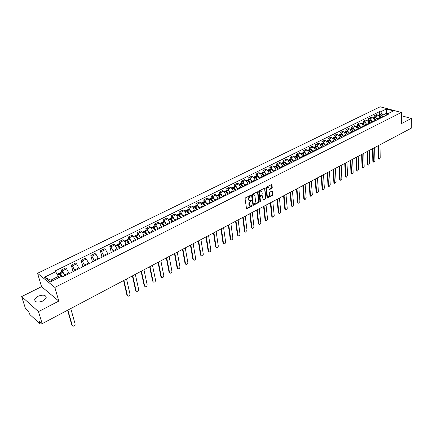 <?xml version="1.0" encoding="UTF-8"?>
<svg xmlns="http://www.w3.org/2000/svg" width="433" height="433" viewBox="0 0 433 433"><rect width="100%" height="100%" fill="white"/><g stroke="black" fill="none" stroke-linecap="round" stroke-linejoin="round"><path stroke-width="0.65" d="M250.799 195.57L250.426 195.353L245.462 197.892L245.056 198.682L246.556 208.803L251.708 206.178L251.984 205.632L250.247 205.919L249.3 204.804L249.202 203.997L250.48 201.497L251.394 200.62L251.183 200.376L249.657 200.896L248.694 199.77L248.596 198.953L249.879 196.441L250.799 195.57M249.159 200.69L248.277 199.581L248.179 198.763L249.462 196.257L250.382 195.375M37.812 296.329L34.662 299.338C34.867 302.375 37.693 302.9 43.132 300.924L46.239 297.942C46.028 294.911 43.219 294.375 37.812 296.329M267.794 187.04L268.996 188.166L269.104 189.226L269.607 189.535L271.854 188.371L272.243 187.608L271.973 184.896L271.475 184.588L266.187 187.289L265.792 188.063L267.096 198.06L272.552 195.272L272.942 194.514L272.611 191.267L272.119 190.964L269.873 192.128L269.483 192.896L269.651 194.509C269.58 195.803 269.039 196.528 268.032 196.679L267.264 195.748L266.598 189.4C266.663 188.101 267.199 187.37 268.211 187.218L267.794 187.04C266.782 187.191 266.241 187.917 266.176 189.216L266.598 189.4M58.812 301.097L41.557 286.662L21.65 296.589L38.472 311.636L58.812 301.097L54.85 287.409L401.326 112.483L401.348 123.632L411.35 118.453L411.296 128.168L42.196 323.684L39.138 320.891L39.712 322.737L40.626 322.249M38.472 311.636L42.196 323.684M257.933 192.09L257.413 191.776L251.974 194.563L251.573 195.343L253.007 205.426L258.625 202.557L259.021 201.789L257.933 192.09L257.516 191.906L258.604 201.599L259.021 201.789M259.129 190.899L264.709 188.111L266.03 198.125L265.64 198.888L263.15 200.122L262.436 195.873L261.927 195.57L260.406 196.355L260.011 197.129L260.466 201.199L260.033 201.773L258.734 191.678L259.129 190.899M21.65 296.589L25.412 308.361L28.297 310.991L29.899 314.585L39.392 323.294L39.717 323.44L39.712 322.737M41.557 286.662L37.547 273.299L380.185 106.783L401.326 112.483M411.35 118.453L401.331 115.714M69.183 273.602L66.574 268.779L62.303 270.89L64.918 275.734M62.303 270.89L61.237 270.073L61.784 272.027M66.574 268.779L65.507 267.967L61.237 270.073M73.053 271.67L71.277 265.12L72.354 265.927L74.952 270.722M79.142 268.628L76.554 263.849L75.472 263.053L71.277 265.12M82.855 266.777L81.15 260.255L82.238 261.039L84.814 265.797M88.938 263.74L86.367 258.999L85.274 258.22L81.15 260.255M92.494 261.965L90.854 255.47L91.953 256.239L94.513 260.958M98.567 258.929L96.018 254.231L94.914 253.473L90.854 255.47M101.982 257.229L100.402 250.767L101.511 251.519L104.05 256.195M108.039 254.203L105.506 249.543L104.396 248.796L100.402 250.767M111.308 252.569L109.793 246.139L110.913 246.875L113.435 251.508M117.338 249.473L114.842 244.932L113.717 244.201L109.793 246.139M119.465 243.487L119.032 241.582L120.157 242.307L122.663 246.902M126.523 244.975L124.027 240.396L122.891 239.676L119.032 241.582M128.536 239L128.119 237.1L129.256 237.809L131.74 242.366M135.54 240.472L133.061 235.931L131.919 235.227L128.119 237.1M137.461 234.583L137.061 232.694L138.208 233.387L140.676 237.906M144.411 236.039L141.954 231.536L140.801 230.849L137.061 232.694M146.246 230.237L145.861 228.353L147.02 229.035L149.466 233.517M153.136 231.628L150.706 227.211L149.542 226.54L145.861 228.353M154.895 225.956L154.527 224.083L155.691 224.749L158.121 229.198M161.731 227.341L159.317 222.957L158.148 222.297L154.527 224.083M163.403 221.745L163.052 219.883L164.226 220.532L166.64 224.944M170.201 223.163L167.793 218.768L166.618 218.124L163.052 219.883M171.782 217.599L171.446 215.742L172.626 216.381L175.024 220.754M178.531 219.006L176.139 214.644L174.959 214.01L171.446 215.742M180.036 213.512L179.711 211.667L180.897 212.294L183.283 216.635M186.731 214.876L184.361 210.584L183.17 209.962L179.711 211.667M188.16 209.491L187.852 207.656L189.042 208.268L191.413 212.576M194.807 210.844L192.452 206.584L191.256 205.978L187.852 207.656M196.165 205.534L195.868 203.705L197.069 204.306L199.418 208.576M202.763 206.877L200.425 202.644L199.223 202.049L195.868 203.705M204.046 201.632L203.764 199.813L204.966 200.403L207.304 204.641M210.6 202.969L208.278 198.769L207.071 198.184L203.764 199.813M211.813 197.789L211.542 195.976L212.755 196.555L214.963 200.003L215.071 200.76M218.329 199.137L216.007 194.947L214.8 194.374L211.542 195.976M219.461 194.006L219.206 192.198L220.419 192.766L222.724 196.939M225.929 195.343L225.826 194.59L223.628 191.18L222.41 190.617L219.206 192.198M227 190.276L226.757 188.479L227.975 189.032L230.161 192.425L230.264 193.178M233.419 191.586L233.322 190.85L231.135 187.473L229.918 186.921L226.757 188.479M234.426 186.601L234.193 184.81L235.417 185.356L237.598 188.718L237.695 189.47M240.802 187.9L240.71 187.17L238.534 183.814L237.311 183.273L234.193 184.81M241.749 182.975L241.527 181.194L242.756 181.73L244.926 185.07L245.013 185.811M248.082 184.279L247.99 183.538L245.825 180.215L244.596 179.684L241.527 181.194M248.964 179.408L248.753 177.633L249.987 178.158L252.147 181.465L252.233 182.206M255.254 180.702L255.167 179.96L253.013 176.664L251.779 176.144L248.753 177.633M256.076 175.885L255.876 174.12L257.115 174.634L259.264 177.92L259.345 178.656M262.322 177.162L262.241 176.431L260.098 173.162L258.858 172.653L255.876 174.12M263.085 172.415L262.896 170.662L264.141 171.165L266.279 174.423L266.355 175.159M269.294 173.693L269.218 172.956L267.08 169.709L265.84 169.211L262.896 170.662M269.997 168.994L269.824 167.246L271.063 167.744L273.196 170.975L273.266 171.706M276.162 170.261L276.092 169.53L273.97 166.31L272.72 165.817L269.824 167.246M276.817 165.623L276.649 163.885L277.894 164.367L280.016 167.576L280.086 168.302M282.938 166.878L282.873 166.148L280.757 162.954L279.507 162.472L276.649 163.885M283.539 162.299L283.382 160.562L284.633 161.038L286.743 164.221L286.803 164.946M289.623 163.539L289.558 162.819L287.452 159.647L286.202 159.176L283.382 160.562M290.164 159.019L290.018 157.293L291.274 157.758L293.374 160.914L293.433 161.639M296.21 160.253L296.15 159.528L294.056 156.383L292.8 155.923L290.018 157.293M296.702 155.783L296.567 154.061L297.823 154.521L299.912 157.655L299.972 158.375M302.71 157.006L302.656 156.286L300.567 153.168L299.311 152.714L296.567 154.061M303.154 152.589L303.024 150.879L304.285 151.328L306.364 154.44L306.418 155.155M309.119 153.807L309.07 153.093L306.992 149.991L305.73 149.547L303.024 150.879M309.514 149.439L309.395 147.74L310.656 148.178L312.729 151.263L312.778 151.978M315.446 150.646L315.397 149.937L313.33 146.863L312.069 146.424L309.395 147.74M315.792 146.338L315.684 144.638L316.945 145.071L319.007 148.135L319.056 148.844M321.681 147.534L321.638 146.825L319.581 143.772L318.32 143.339L315.684 144.638M321.99 143.269L321.887 141.58L323.148 142.008L325.205 145.05L325.248 145.753M327.841 144.46L327.803 143.756L325.751 140.725L324.485 140.303L321.887 141.58M328.1 140.243L328.003 138.565L329.269 138.982L331.315 142.002L331.353 142.706M333.913 141.423L333.881 140.725L331.835 137.716L330.568 137.299L328.003 138.565M334.13 137.261L334.043 135.589L335.315 136L337.35 138.993L337.383 139.691M339.91 138.43L339.878 137.732L337.843 134.75L336.576 134.338L334.043 135.589M340.084 134.317L340.008 132.65L341.274 133.05L343.304 136.027L343.331 136.725M345.826 135.475L345.799 134.782L343.775 131.816L342.503 131.421L340.008 132.65M345.962 131.41L345.891 129.748L347.158 130.144L349.177 133.099L349.204 133.792M351.666 132.563L351.639 131.87L349.626 128.926L348.354 128.536L345.891 129.748M351.758 128.536L351.693 126.885L352.965 127.275L354.979 130.203L355 130.896M357.431 129.684L357.409 128.996L355.401 126.073L354.129 125.689L351.693 126.885M357.485 125.705L357.431 124.06L358.703 124.444L360.7 127.351L360.721 128.038M363.125 126.842L363.103 126.155C362.941 124.709 362.275 123.741 361.106 123.253L359.834 122.875L357.431 124.06M363.135 122.907L363.087 121.272L364.364 121.646C365.533 122.128 366.199 123.091 366.356 124.536L366.372 125.218M368.743 124.038L368.721 123.351C368.57 121.911 367.909 120.953 366.735 120.471L365.463 120.103L363.087 121.272M368.716 120.147L368.678 118.518L369.95 118.886C371.124 119.362 371.785 120.314 371.936 121.754L371.952 122.436M374.291 121.267L374.274 120.585C374.128 119.151 373.468 118.198 372.293 117.727L371.021 117.359L368.678 118.518M374.231 117.419L374.193 115.795L375.471 116.158C376.64 116.629 377.3 117.576 377.446 119.005L377.457 119.687M379.768 118.534L379.752 117.852C379.611 116.428 378.956 115.481 377.782 115.016L376.51 114.658L374.193 115.795M58.785 277.721L58.406 276.389L50.807 280.167L51.976 281.114M388.26 113.516L386.837 113.127L382.869 115.097L380.602 111.838L386.398 108.981L393.5 110.902L387.703 113.792L388.704 114.068L62.384 276.996L61.546 276.341L50.32 281.937L44.496 277.212L55.646 271.724L58.406 276.389M380.602 111.838L379.617 111.568L54.829 271.09L55.646 271.724M54.85 287.409L37.547 273.299M386.853 114.566L386.398 108.981M382.869 115.097L382.896 116.97M379.671 114.723L379.617 111.568M387.703 113.792L385.841 115.497M44.496 277.212L50.807 280.167M249.749 205.713L248.883 204.614L248.786 203.802L250.063 201.307L250.978 200.43M246.29 208.592L251.292 205.984L251.573 205.453M252.748 205.22L258.209 202.368L258.604 201.599M252.569 195.066L252.293 195.613L253.289 204.154L254.317 204.013L255.584 201.534L254.918 195.7L253.954 194.569L252.152 194.877L251.876 195.424L252.293 195.613M253.375 204.344L252.872 203.965L251.876 195.424M254.03 194.579L253.538 194.385L252.823 194.536L253.24 194.72M252.152 194.877L252.823 194.536M265.001 188.463L264.585 188.285L265.613 197.941L266.03 198.125M262.896 199.916L265.223 198.704L265.613 197.941M261.895 195.407L259.989 196.171L259.594 196.939L260.049 201.015L260.466 201.199M259.827 201.518L260.049 201.015M261.992 191.792L261.202 190.845C260.168 190.996 259.621 191.732 259.562 193.042L259.811 195.299L260.325 195.602L261.846 194.818L262.241 194.044L261.992 191.792M260.78 190.661L261.202 190.845L260.78 190.661C259.751 190.818 259.205 191.548 259.14 192.858L259.562 193.042M259.941 195.575L259.394 195.11L259.14 192.858M269.142 189.373L271.437 188.193L271.827 187.429L271.551 184.718L271.973 184.896M267.61 196.495L266.847 195.564L266.176 189.216M266.847 197.854L272.135 195.094L272.525 194.33L272.195 191.088L272.611 191.267M60.371 275.469L60.09 273.932L60.458 274.165L62.092 276.774M72.376 325.746L73.009 326.19C74.406 326.103 75.109 325.356 75.109 323.954L70.774 308.545M62.498 276.941L60.42 273.564L59.667 273.077L59.77 274.592M64.869 275.756L62.85 272.46L62.038 271.902L59.667 273.077M57.172 274.311L58.623 273.596L59.375 274.084L61.026 276.6M71.829 325.118L67.597 310.228M72.273 325.502L67.889 310.071M118.003 245.895L118.025 245.208L118.48 245.473L120.157 248.152M127.551 295.809L128.114 296.172C129.343 296.069 129.96 295.366 129.981 294.061L126.544 279.004M120.471 247.995L118.436 244.813L117.624 244.396L117.446 245.235M122.615 246.924L120.639 243.811L119.768 243.335L117.624 244.396M115.459 245.468L116.683 244.867L117.489 245.284L119.53 248.466M126.934 295.122L123.573 280.573M127.405 295.463L123.925 280.389M127.086 241.289L127.14 240.694L127.535 240.889L129.267 243.606M136.249 291.084L136.801 291.436C137.997 291.333 138.609 290.635 138.63 289.347L135.329 274.349M129.586 243.443L127.556 240.293L126.739 239.887L126.539 240.661M131.697 242.388L129.667 239.249L128.85 238.843L126.739 239.887M124.644 240.921L125.808 240.347L126.625 240.753L128.661 243.909M135.621 290.397L132.39 275.908M136.092 290.727L132.752 275.713M136.022 236.764L136.103 236.25L136.503 236.44L138.23 239.13M144.806 286.44L145.347 286.781C146.522 286.673 147.123 285.98 147.144 284.708L143.972 269.77M138.555 238.967L136.53 235.844L135.708 235.449L135.486 236.169M140.633 237.928L138.609 234.816L137.786 234.421L135.708 235.449M133.683 236.45L134.793 235.904L135.616 236.299L137.64 239.422M144.173 285.742L141.071 271.307M144.649 286.067L141.439 271.112M144.822 232.315L144.925 231.877L145.326 232.061L147.047 234.724M153.239 281.861L153.769 282.192C154.917 282.083 155.507 281.401 155.534 280.135L152.486 265.261M147.377 234.562L145.364 231.471L144.53 231.081L144.297 231.752M149.423 233.539L147.409 230.453L146.576 230.069L144.53 231.081M142.581 232.05L143.632 231.525L144.465 231.915L146.478 235.011M152.595 281.158L149.618 266.782M153.071 281.477L149.991 266.582M153.488 227.947L153.607 227.574L154.072 227.812L155.723 230.394M161.536 277.353L162.061 277.672C163.187 277.564 163.761 276.887 163.793 275.637L160.87 260.818M156.064 230.226L154.056 227.163L153.217 226.784L152.968 227.412M158.077 229.219L156.069 226.161L155.231 225.788L153.217 226.784M151.334 227.72L152.335 227.222L153.174 227.601L155.182 230.665M160.887 276.644L158.029 262.322M161.368 276.958L158.413 262.122M162.029 223.661L162.153 223.336L162.619 223.574L164.269 226.129M169.714 272.909L170.223 273.223C171.327 273.115 171.896 272.438 171.928 271.204L169.13 256.444M164.616 225.956L162.613 222.919L161.769 222.557L161.509 223.147M166.597 224.965L164.594 221.94L163.75 221.572L161.769 222.557M159.945 223.455L160.897 222.984L161.742 223.352L163.744 226.389M169.054 272.195L166.315 257.938M169.541 272.503L166.705 257.727M170.434 219.444L171.035 219.396L172.68 221.929M177.763 268.536L177.102 267.816L178.266 268.839C179.349 268.731 179.906 268.059 179.944 266.842L177.259 252.141M173.032 221.756L171.035 218.746L170.185 218.389L169.92 218.946M174.981 220.781L172.989 217.777L172.134 217.426L170.185 218.389M168.426 219.26L169.325 218.811L170.18 219.174L172.172 222.183M177.102 267.816L174.477 253.614M177.59 268.119L174.872 253.402M178.721 215.298L179.322 215.282L180.962 217.794M185.697 264.222L185.032 263.502L186.19 264.52C187.251 264.406 187.798 263.746 187.835 262.539L185.27 247.898M181.319 217.615L179.332 214.638L178.472 214.286L178.201 214.817M183.235 216.657L181.254 213.686L180.393 213.339L178.472 214.286M176.778 215.125L177.627 214.703L178.488 215.055L180.474 218.037M185.032 263.502L182.515 249.354M185.519 263.8L182.921 249.143M186.877 211.217L187.484 211.234L189.113 213.723M193.519 259.979L192.842 259.253L193.334 259.546L194 260.265C195.034 260.152 195.575 259.497 195.613 258.301L193.156 243.719M189.475 213.539L187.5 210.59L186.634 210.249L186.352 210.752M191.37 212.598L189.389 209.653L188.523 209.312L186.634 210.249M184.999 211.06L185.8 210.66L186.666 211.001L188.647 213.956M192.842 259.253L190.433 245.159M193.334 259.546L190.845 244.943M194.915 207.207L195.521 207.25L197.145 209.713M201.226 255.806L200.539 255.064L201.691 256.071C202.709 255.957 203.239 255.308 203.283 254.122L200.934 239.601M197.513 209.529L195.543 206.606L194.671 206.27L194.385 206.752M199.375 208.598L197.405 205.68L196.533 205.35L194.671 206.27M193.096 207.05L193.854 206.676L194.72 207.012L196.69 209.94M200.539 255.064L198.233 241.029M201.031 255.351L198.65 240.808M202.833 203.256L203.434 203.321L205.053 205.767M208.82 251.687L208.121 250.934L209.274 251.941C210.265 251.827 210.79 251.178 210.833 250.009L208.592 235.541M205.426 205.578L203.461 202.676L202.584 202.357L202.298 202.812M207.261 204.663L205.296 201.767L204.419 201.448L202.584 202.357M201.069 203.109L201.778 202.752L202.655 203.077L204.62 205.984M208.121 250.934L205.919 236.959M208.619 251.216L206.346 236.732M210.633 199.369L211.234 199.451L212.841 201.875M216.305 247.627L215.596 246.864L216.099 247.14L216.744 247.871C217.718 247.752 218.232 247.113 218.281 245.949L216.137 231.547M213.22 201.686L211.266 198.812L210.384 198.498L210.097 198.931M215.028 200.782L213.074 197.913L212.192 197.6L210.384 198.498M208.917 199.223L209.588 198.888L210.47 199.207L212.424 202.081M215.596 246.864L213.496 232.943M216.099 247.14L213.924 232.716M218.324 195.537L218.914 195.64L220.516 198.043M223.682 243.622L222.963 242.853L223.466 243.124L224.105 243.855C225.063 243.736 225.571 243.102 225.62 241.955L223.58 227.606M220.9 197.854L218.952 195.002L218.064 194.693L217.777 195.115M222.681 196.961L220.733 194.119L219.845 193.811L218.064 194.693M216.657 195.391L217.285 195.083L218.167 195.391L220.116 198.244M222.963 242.853L220.96 228.992M223.466 243.124L221.398 228.759M225.902 191.77L226.481 191.884L228.077 194.265M230.957 239.682L230.232 238.902L231.368 239.898C232.304 239.779 232.802 239.151 232.857 238.009L230.908 223.72M228.467 194.076L226.524 191.251L225.636 190.948L225.344 191.354M230.221 193.199L228.283 190.379L227.39 190.082L225.636 190.948M224.278 191.624L224.862 191.332L225.755 191.63L227.693 194.46M230.232 238.902L228.321 225.095M230.735 239.168L228.759 224.857M228.007 194.303L227.964 194M233.365 188.057L233.939 188.187L235.53 190.547M238.128 235.79L237.392 235.005L237.896 235.265L238.523 235.996C239.444 235.877 239.931 235.254 239.99 234.123L238.139 219.894M235.92 190.352L233.988 187.549L233.095 187.256L232.802 187.646M237.652 189.492L235.72 186.693L234.821 186.401L233.095 187.256M231.785 187.906L232.332 187.635L233.225 187.927L235.162 190.731M237.392 235.005L235.574 221.252M237.896 235.265L236.017 221.014M235.411 190.607L235.352 190.141M240.726 184.398L241.289 184.539L242.875 186.883M245.197 231.953L244.45 231.157L245.581 232.148L247.021 230.291L245.262 216.116M243.27 186.683L241.343 183.906L240.445 183.619L240.147 183.993M244.97 185.833L243.048 183.062L242.15 182.78L240.445 183.619M239.184 184.242L239.693 183.993L240.651 184.328L242.518 187.056M244.45 231.157L242.724 217.463M244.959 231.417L243.173 217.225M242.707 186.964L242.632 186.358M247.979 180.799L248.531 180.945L250.112 183.267M252.163 228.169L251.416 227.368L252.536 228.353L253.96 226.513L252.287 212.397M250.507 183.067L248.591 180.312L247.687 180.036L247.395 180.399M252.19 182.228L250.269 179.484L249.37 179.208L247.687 180.036M246.48 180.637L247.849 180.68L249.771 183.435M251.416 227.368L249.771 213.729M251.925 227.623L250.231 213.485M249.901 183.37L249.814 182.634M255.129 177.249L255.67 177.4L257.24 179.706M259.037 224.435L258.279 223.634L259.399 224.613L260.801 222.784L259.215 208.728M257.646 179.506L255.735 176.772L254.826 176.502L254.534 176.848M259.302 178.677L257.391 175.955L256.482 175.684L254.826 176.502M253.668 177.081L255.064 177.184L256.921 179.868M258.279 223.634L256.726 210.048M258.793 223.883L257.186 209.805M256.991 179.83L256.899 178.981M262.181 173.747L262.712 173.909L264.276 176.199M265.819 220.754L265.056 219.948L266.165 220.922L267.545 219.109L266.051 205.107M264.682 175.993L262.777 173.281L261.868 173.021L261.575 173.357M266.311 175.181L264.411 172.475L263.502 172.21L261.868 173.021M260.753 173.573L262.057 173.638L263.962 176.35M265.056 219.948L263.578 206.417M265.564 220.191L264.043 206.168M263.984 176.339L263.881 175.387M269.131 170.299L269.651 170.467L271.204 172.735M272.503 217.122L271.735 216.311L272.839 217.279L274.203 215.482L272.79 201.54M271.615 172.529L269.721 169.844L268.806 169.584L268.514 169.909M273.223 171.728L271.329 169.043L270.419 168.789L268.806 169.584M267.735 170.115L269.072 170.245L270.912 172.881M271.735 216.311L270.344 202.833M272.249 216.549L270.809 202.584M270.863 172.772L270.771 171.847M275.989 166.9L276.492 167.073L278.04 169.325M279.101 213.545L278.327 212.722L279.426 213.691L280.768 211.91L279.431 198.016M278.457 169.114L276.568 166.451L275.648 166.202L275.361 166.516M280.043 168.323L278.154 165.666L277.239 165.417L275.648 166.202M274.619 166.71L275.87 166.797L277.759 169.465M278.327 212.722L277.012 199.299M278.841 212.96L277.483 199.05M277.645 169.2L277.564 168.367M282.749 163.55L284.779 165.958M285.607 210.01L284.827 209.182L285.921 210.151L287.241 208.381L285.991 194.547M285.195 165.747L283.317 163.106L282.397 162.862L282.11 163.165M286.76 164.968L284.882 162.332L283.961 162.088L282.397 162.862M281.412 163.349L282.63 163.447L284.513 166.093M284.827 209.182L283.588 195.819M285.342 209.415L284.064 195.564M284.335 165.698L284.265 164.941M289.417 160.248L291.425 162.64M292.026 206.519L291.241 205.691L292.329 206.655L293.634 204.896L292.454 191.121M291.847 162.429L289.975 159.804L289.055 159.566L288.762 159.864M293.39 161.661L291.517 159.041L290.597 158.803L289.055 159.566M288.107 160.037L289.352 160.194L291.171 162.765M291.241 205.691L290.078 192.382M291.761 205.919L290.559 192.128M290.933 162.251L290.879 161.569M295.993 156.99L297.985 159.366M298.359 203.077L297.568 202.249L298.651 203.207L299.939 201.464L298.835 187.738M298.407 159.155L296.54 156.551L295.615 156.318L295.328 156.611M299.928 158.397L298.061 155.799L297.135 155.566L295.615 156.318M294.711 156.768L295.928 156.93L297.736 159.49M297.568 202.249L296.481 188.988M298.088 202.471L296.962 188.734M297.449 158.868L297.395 158.245M302.483 153.78L304.448 156.134M304.61 199.678L303.814 198.85L304.892 199.802L306.163 198.07L305.135 184.404M304.875 155.923L303.073 153.39L302.088 153.114L301.801 153.396M306.375 155.176L304.518 152.6L303.593 152.373L302.088 153.114M301.222 153.547L302.413 153.72L304.215 156.253M303.814 198.85L302.797 185.643M304.334 199.066L303.284 185.384M303.874 155.534L303.831 154.971M308.886 150.608L310.829 152.952M310.78 196.328L309.979 195.494L311.051 196.441L312.307 194.726L311.349 181.113M311.257 152.741L309.406 150.175L308.193 150.229M312.734 151.999L310.883 149.445L309.958 149.223L308.475 149.959M307.647 150.365L308.81 150.549L310.607 153.066M309.979 195.494L309.032 182.342M310.504 195.705L309.525 182.082M310.217 152.259L310.18 151.745M315.202 147.485L317.118 149.813M316.864 193.021L316.068 192.182L317.129 193.129L318.369 191.424L317.476 177.866M317.551 149.596L315.706 147.052L314.493 147.106M319.013 148.865L317.167 146.327L316.236 146.116L314.775 146.841M313.985 147.231L315.121 147.42L316.907 149.915M316.068 192.182L315.186 179.083M316.588 192.393L315.679 178.818M316.474 149.033L316.442 148.562M321.432 144.406L323.327 146.711M322.872 189.751L322.071 188.912L323.132 189.854L324.349 188.166L323.527 174.661M323.765 146.495L321.925 143.972L320.712 144.021M325.205 145.775L323.364 143.258L322.433 143.047L320.994 143.761M320.241 144.135L321.346 144.335L323.132 146.809M322.071 188.912L321.254 175.863M322.596 189.118L321.751 175.603M322.65 145.856L322.623 145.428M327.586 141.364L329.453 143.653M328.804 186.526L328.003 185.687L329.053 186.623L330.255 184.945L329.502 171.495M329.892 143.437L328.057 140.931L326.845 140.979M331.315 142.722L329.481 140.227L328.55 140.021L327.126 140.73M326.406 141.082L327.489 141.288L329.264 143.745M328.003 185.687L327.251 172.691M328.523 185.887L327.749 172.426M328.744 142.722L328.723 142.338M333.654 138.365L335.499 140.633M334.66 183.343L333.854 182.499L334.898 183.435L336.089 181.768L335.396 168.372M335.938 140.416L334.173 137.975L332.901 137.981M337.339 139.713L335.521 137.234L334.585 137.039L333.177 137.732M332.495 138.067L333.556 138.284L335.321 140.725M333.854 182.499L333.166 169.557M334.379 182.699L333.67 169.292M334.763 139.643L334.747 139.291M339.645 135.405L341.464 137.656M340.441 180.198L339.634 179.354L340.674 180.285L341.848 178.629L341.22 165.292M341.908 137.434L340.149 135.015L338.877 135.015M343.293 136.741L341.475 134.284L340.538 134.089L339.153 134.777M338.503 135.096L339.537 135.318L341.296 137.737M339.634 179.354L339.007 166.461M340.154 179.549L339.51 166.196M340.701 136.601L340.69 136.287M345.561 132.487L347.353 134.717M346.151 177.092L345.339 176.247L346.373 177.173L347.531 175.533L346.968 162.245M347.796 134.495L345.989 132.049L344.776 132.092M349.166 133.813L347.358 131.367L346.416 131.183L345.047 131.859M344.435 132.162L345.442 132.39L347.196 134.793M345.339 176.247L344.771 163.409M345.864 176.442L345.28 163.138M346.568 133.608L346.552 133.321M351.401 129.608L353.166 131.811M351.785 174.023L350.974 173.178L352.002 174.104L353.149 172.475L352.641 159.241M353.609 131.589L351.867 129.207L350.6 129.207M354.963 130.918L353.16 128.493L352.218 128.309L350.865 128.98M350.286 129.267L351.271 129.499L353.019 131.886M350.974 173.178L350.465 160.394M351.499 173.373L350.974 160.123M357.165 126.761L358.903 128.947M357.349 170.997L356.538 170.153L357.561 171.073L358.692 169.455L358.243 156.27M359.352 128.725L357.555 126.317L356.343 126.36M360.684 128.06L358.887 125.657L357.945 125.478L356.613 126.138M356.061 126.409L357.025 126.647L358.768 129.018M356.538 170.153L356.083 157.417M357.063 170.342L356.597 157.141M362.859 123.957L364.57 126.122M362.849 168.004L362.037 167.16L363.049 168.074L364.169 166.467L363.774 153.342M365.019 125.895L363.227 123.502L362.02 123.551M366.334 125.24L364.543 122.853L363.601 122.68L362.286 123.329M361.766 123.589L362.708 123.833L364.44 126.187M362.037 167.16L361.636 154.473M362.562 167.344L362.15 154.202M368.483 121.191L370.161 123.329M368.277 165.049L367.465 164.204L368.472 165.119L369.576 163.522L369.241 150.446M370.61 123.102L368.829 120.726L367.622 120.775M371.909 122.452L370.128 120.082L369.187 119.914L367.882 120.558M367.4 120.807L368.315 121.056L370.042 123.389M367.465 164.204L367.119 151.572M367.99 164.388L367.639 151.296M374.042 118.458L375.682 120.569M373.636 162.131L372.824 161.287L373.831 162.196L374.918 160.611L374.637 147.588M376.136 120.347L374.361 117.987L373.154 118.036M377.419 119.703L375.644 117.348L374.697 117.186L373.414 117.825M372.965 118.057L373.852 118.312L375.573 120.628M372.824 161.287L372.532 148.703M373.354 161.466L373.057 148.427M379.53 115.768L381.132 117.846M378.935 159.247L378.123 158.402L379.119 159.312L380.201 157.736L379.968 144.763M381.587 117.624L379.822 115.281L378.615 115.33M382.853 116.991L381.089 114.653L380.142 114.491L378.875 115.118M378.458 115.346L379.319 115.6L381.035 117.9M378.123 158.402L377.885 145.867M378.648 158.581L378.404 145.591M372.293 117.727L369.95 118.886M366.735 120.471L364.364 121.646M361.106 123.253L358.703 124.444M355.401 126.073L352.965 127.275M349.626 128.926L347.158 130.144M343.775 131.816L341.274 133.05M337.843 134.75L335.315 136M331.835 137.716L329.269 138.982M325.751 140.725L323.148 142.008M319.581 143.772L316.945 145.071M313.33 146.863L310.656 148.178M306.992 149.991L304.285 151.328M300.567 153.168L297.823 154.521M294.056 156.383L291.274 157.758M287.452 159.647L284.633 161.038M280.757 162.954L277.894 164.367M273.97 166.31L271.063 167.744M267.08 169.709L264.141 171.165M260.098 173.162L257.115 174.634M253.013 176.664L249.987 178.158M245.825 180.215L242.756 181.73M238.534 183.814L235.417 185.356M231.135 187.473L227.975 189.032M223.628 191.18L220.419 192.766M216.007 194.947L212.755 196.555M208.278 198.769L204.966 200.403M200.425 202.644L197.069 204.306M192.452 206.584L189.042 208.268M184.361 210.584L180.897 212.294M176.139 214.644L172.626 216.381M167.793 218.768L164.226 220.532M159.317 222.957L155.691 224.749M150.706 227.211L147.02 229.035M141.954 231.536L138.208 233.387M133.061 235.931L129.256 237.809M124.027 240.396L120.157 242.307M114.842 244.932L110.913 246.875M105.506 249.543L101.511 251.519M96.018 254.231L91.953 256.239M86.367 258.999L82.238 261.039M76.554 263.849L72.354 265.927M377.782 115.016L375.471 116.158M379.752 117.852L377.446 119.005M374.274 120.585L371.936 121.754M368.721 123.351L366.356 124.536M363.103 126.155L360.7 127.351M357.409 128.996L354.979 130.203M351.639 131.87L349.177 133.099M345.799 134.782L343.304 136.027M339.878 137.732L337.35 138.993M333.881 140.725L331.315 142.002M327.803 143.756L325.205 145.05M321.638 146.825L319.007 148.135M315.397 149.937L312.729 151.263M309.07 153.093L306.364 154.44M302.656 156.286L299.912 157.655M296.15 159.528L293.374 160.914M289.558 162.819L286.743 164.221M282.873 166.148L280.016 167.576M276.092 169.53L273.196 170.975M269.218 172.956L266.279 174.423M262.241 176.431L259.264 177.92M255.167 179.96L252.147 181.465M247.99 183.538L244.926 185.07M240.71 187.17L237.598 188.718M233.322 190.85L230.161 192.425M225.826 194.59L222.616 196.187M218.216 198.384L214.963 200.003M210.492 202.233L207.185 203.878M202.649 206.14L199.294 207.813M194.688 210.108L191.283 211.807M186.607 214.14L183.148 215.861M178.396 218.232L174.883 219.98M170.061 222.389L166.494 224.164M161.59 226.611L157.969 228.413M152.99 230.897L149.309 232.732M144.249 235.254L140.509 237.116M135.372 239.682L131.572 241.576M126.344 244.18L122.485 246.106M117.175 248.753L113.246 250.707M107.849 253.397L103.855 255.389M98.367 258.128L94.313 260.146M88.733 262.928L84.603 264.985M78.93 267.816L74.73 269.911M68.961 272.785L64.69 274.917M249.462 196.257L249.879 196.441M248.179 198.763L248.596 198.953M248.277 199.581L248.694 199.77M250.702 200.977L251.113 201.166M250.063 201.307L250.48 201.497M248.786 203.802L249.202 203.997M248.883 204.614L249.3 204.804M251.292 205.984L251.708 206.178M246.377 208.554L246.788 208.749M250.101 195.927L250.518 196.117M258.209 202.368L258.625 202.557M252.823 205.188L253.235 205.377M252.872 203.965L253.289 204.154M265.223 198.704L265.64 198.888M262.955 199.889L263.372 200.078M261.51 195.386L261.927 195.57M259.989 196.171L260.406 196.355M259.594 196.939L260.011 197.129M259.394 195.11L259.811 195.299M271.437 188.193L271.854 188.371M269.185 189.351L269.607 189.535M266.847 195.564L267.264 195.748M272.525 194.33L272.942 194.514M272.135 195.094L272.552 195.272M266.896 197.827L267.313 198.011M271.827 187.429L272.243 187.608M62.79 272.389L60.42 273.564M59.375 274.084L57.567 274.977M59.429 274.154L57.611 275.052M62.85 272.46L60.474 273.634M60.479 274.192L60.068 274.398M120.58 243.752L118.436 244.813M117.489 245.284L115.93 246.058M117.549 245.349L115.979 246.123M120.639 243.811L118.49 244.878M118.442 245.435L117.955 245.679M129.667 239.249L127.556 240.293M126.625 240.753L125.121 241.5M126.685 240.818L125.164 241.571M129.727 239.308L127.611 240.358M127.556 240.916L127.058 241.165M138.609 234.816L136.53 235.844M135.616 236.299L134.16 237.024M135.675 236.358L134.203 237.089M138.668 234.875L136.59 235.909M136.525 236.467L136.016 236.721M147.409 230.453L145.364 231.471M144.465 231.915L143.052 232.613M144.519 231.974L143.101 232.683M147.469 230.518L145.423 231.531M145.353 232.088L144.844 232.337M156.069 226.161L154.056 227.163M153.174 227.601L151.804 228.278M153.228 227.661L151.853 228.343M156.129 226.221L154.116 227.222M154.034 227.78L153.553 228.018M164.594 221.94L162.613 222.919M161.742 223.352L160.421 224.007M161.801 223.412L160.47 224.072M164.654 221.999L162.673 222.979M162.586 223.536L162.121 223.769M172.989 217.777L171.035 218.746M170.18 219.174L168.902 219.807M170.239 219.228L168.951 219.867M173.048 217.837L171.095 218.806M171.003 219.363L170.559 219.58M181.254 213.686L179.332 214.638M178.488 215.055L177.249 215.666M178.542 215.114L177.297 215.731M181.308 213.74L179.386 214.692M179.289 215.25L178.867 215.461M189.389 209.653L187.5 210.59M186.666 211.001L185.47 211.596M186.726 211.06L185.519 211.656M189.448 209.707L187.554 210.649M187.451 211.201L187.045 211.401M197.405 205.68L195.543 206.606M194.72 207.012L193.567 207.58M194.78 207.066L193.616 207.645M197.464 205.735L195.597 206.66M195.489 207.212L195.099 207.407M205.296 201.767L203.461 202.676M202.655 203.077L201.54 203.629M202.714 203.137L201.589 203.694M205.356 201.821L203.521 202.736M203.402 203.288L203.034 203.467M213.074 197.913L211.266 198.812M210.47 199.207L209.393 199.737M210.525 199.261L209.437 199.802M213.133 197.968L211.32 198.866M211.201 199.418L210.849 199.591M220.733 194.119L218.952 195.002M218.167 195.391L217.128 195.905M218.227 195.445L217.177 195.965M220.792 194.173L219.011 195.056M218.881 195.608L218.546 195.77M228.283 190.379L226.524 191.251M225.755 191.63L224.749 192.128M225.809 191.684L224.797 192.187M228.337 190.433L226.583 191.305M226.448 191.851L226.134 192.008M235.72 186.693L233.988 187.549M233.225 187.927L232.256 188.409M233.284 187.982L232.304 188.469M235.774 186.747L234.047 187.603M233.907 188.155L233.609 188.301M243.048 183.062L241.343 183.906M240.591 184.279L239.655 184.739M240.651 184.328L239.703 184.799M243.102 183.116L241.398 183.96M241.257 184.507L240.97 184.647M250.269 179.484L248.591 180.312M247.849 180.68L246.951 181.129M247.909 180.734L246.994 181.183M250.328 179.533L248.645 180.366M248.499 180.913L248.228 181.048M257.391 175.955L255.735 176.772M255.005 177.135L254.139 177.568M255.064 177.184L254.182 177.622M257.446 176.004L255.789 176.826M264.411 172.475L262.777 173.281M262.057 173.638L261.223 174.055M262.117 173.693L261.267 174.109M264.466 172.523L262.836 173.335M271.329 169.043L269.721 169.844M269.012 170.196L268.206 170.591M269.072 170.245L268.249 170.651M271.388 169.097L269.775 169.893M278.154 165.666L276.568 166.451M275.87 166.797L275.09 167.181M275.924 166.846L275.134 167.235M278.213 165.715L276.622 166.499M284.882 162.332L283.317 163.106M282.63 163.447L281.878 163.815M282.684 163.495L281.926 163.874M284.941 162.38L283.371 163.154M291.517 159.041L289.975 159.804M289.293 160.145L288.573 160.497M289.352 160.194L288.622 160.556M291.577 159.09L290.029 159.853M298.061 155.799L296.54 156.551M295.869 156.887L295.176 157.228M295.928 156.93L295.225 157.282M298.12 155.848L296.594 156.6M304.518 152.6L303.013 153.342M302.353 153.672L301.693 154.002M302.413 153.72L301.736 154.056M304.572 152.649L303.073 153.39M310.883 149.445L309.406 150.175M308.751 150.5L308.112 150.814M308.81 150.549L308.161 150.868M310.943 149.488L309.46 150.224M317.167 146.327L315.706 147.052M315.062 147.372L314.45 147.675M315.121 147.42L314.493 147.729M317.227 146.376L315.765 147.101M323.364 143.258L321.925 143.972M321.291 144.286L320.701 144.579M321.346 144.335L320.745 144.627M323.424 143.301L321.979 144.021M329.481 140.227L328.057 140.931M327.435 141.245L326.872 141.521M327.489 141.288L326.915 141.575M329.54 140.27L328.117 140.979M335.521 137.234L334.114 137.932M333.497 138.235L332.955 138.506M333.556 138.284L333.004 138.555M335.575 137.283L334.173 137.975M341.475 134.284L340.089 134.972M339.477 135.275L338.963 135.529M339.537 135.318L339.007 135.578M341.534 134.327L340.149 135.015M347.358 131.367L345.989 132.049M345.388 132.346L344.895 132.59M345.442 132.39L344.939 132.639M347.412 131.416L346.043 132.092M353.16 128.493L351.807 129.164M351.212 129.456L350.746 129.689M351.271 129.499L350.79 129.743M353.214 128.536L351.867 129.207M358.887 125.657L357.555 126.317M356.971 126.604L356.521 126.826M357.025 126.647L356.565 126.88M358.946 125.7L357.609 126.36M364.543 122.853L363.227 123.502M362.648 123.789L362.221 124M362.708 123.833L362.264 124.049M364.602 122.896L363.282 123.546M370.128 120.082L368.829 120.726M368.256 121.013L367.85 121.213M368.315 121.056L367.893 121.262M370.183 120.125L368.884 120.769M375.644 117.348L374.361 117.987M373.793 118.269L373.408 118.458M373.852 118.312L373.452 118.507M375.698 117.392L374.415 118.03M381.089 114.653L379.822 115.281M379.265 115.557L378.897 115.741M379.319 115.6L378.94 115.79M381.143 114.696L379.876 115.324M34.662 299.338L35.3 301.406M41.119 322.704L39.717 323.44M253.538 194.385L253.954 194.569M261.727 195.337L262.144 195.521"/></g></svg>
